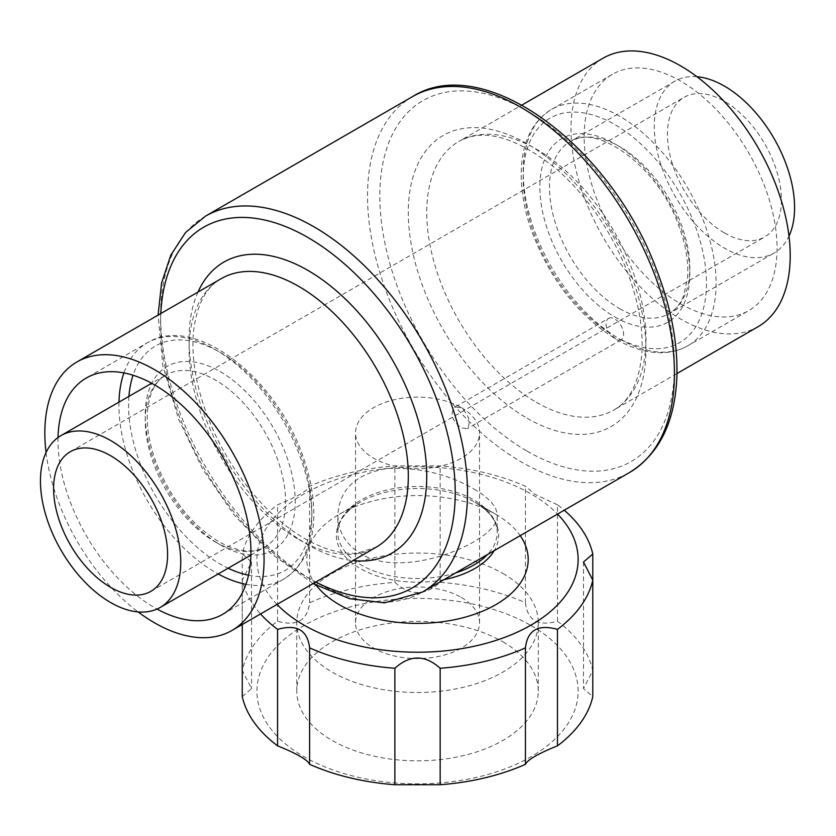<?xml version="1.0" encoding="UTF-8"?>
<svg xmlns="http://www.w3.org/2000/svg" width="836" height="836" viewBox="0 0 836 836"><rect width="100%" height="100%" fill="white"/><g stroke="black" fill="none" stroke-linecap="round" stroke-linejoin="round"><path stroke-width="0.63" stroke-dasharray="4.18 3.13" d="M473.866 488.987C489.175 497.807 496.96 506.626 497.201 515.446C500.827 538.75 406.902 581.239 361.183 554.049C345.864 544.518 338.078 531.644 337.838 515.446C339.291 489.478 355.739 473.824 387.193 468.494C419.369 467.209 448.253 474.043 473.866 488.987M58.029 437.531A136.414 78.762 -120 0 0 154.451 607.584A136.414 78.762 -120 0 0 157.043 609.047M680.598 303.823A136.414 78.762 -120 0 0 748.805 310.574A136.414 78.762 -120 0 0 748.805 153.061A136.414 78.762 -120 0 0 612.391 74.299A136.414 78.762 -120 0 0 591.48 183.606A136.414 78.762 -120 0 0 680.598 303.823M608.629 318.391A12.404 7.158 -120 0 1 614.826 319.007A12.404 7.158 -120 0 1 622.851 329.677A12.404 7.158 -120 0 1 621.305 339.698L615.61 338.81L608.347 332.216A12.404 7.158 -120 0 1 608.629 318.391L454.721 407.247L461.367 407.602C469.184 415.67 471.107 422.713 467.125 428.722L461.367 427.854C451.952 420.717 449.737 413.851 454.721 407.247M502.917 641.829A120.76 69.722 180 0 1 538.29 691.121A120.76 69.722 180 0 1 417.519 760.844A120.76 69.722 180 0 1 296.759 691.121A120.76 69.722 180 0 1 371.309 626.707A120.76 69.722 180 0 1 502.917 641.829M502.917 573.475A120.76 69.722 180 0 1 538.29 622.778A120.76 69.722 180 0 1 417.519 692.501A120.76 69.722 180 0 1 296.759 622.778A120.76 69.722 180 0 1 371.309 558.364A120.76 69.722 180 0 1 502.917 573.475M461.367 597.458A62.01 35.802 180 0 1 479.53 622.778A62.01 35.802 180 0 1 417.519 658.58A62.01 35.802 180 0 1 355.519 622.778A62.01 35.802 180 0 1 393.798 589.704A62.01 35.802 180 0 1 461.367 597.458M461.367 407.602A62.01 35.802 180 0 1 479.53 432.923A62.01 35.802 180 0 1 417.519 468.714A62.01 35.802 180 0 1 355.519 432.923A62.01 35.802 180 0 1 393.798 399.848A62.01 35.802 180 0 1 461.367 407.602M724.436 232.941A80.611 46.544 -120 0 0 764.741 236.933A80.611 46.544 -120 0 0 764.741 143.855A80.611 46.544 -120 0 0 684.13 97.31A80.611 46.544 -120 0 0 671.778 161.902A80.611 46.544 -120 0 0 724.436 232.941M531.09 625.558A160.606 92.723 180 0 1 538.144 752.348A160.606 92.723 180 0 1 319.446 764.553A160.606 92.723 180 0 1 296.895 629.905A160.606 92.723 180 0 1 531.09 625.558M242.262 696.607L251.542 688.592L242.262 670.462A176.72 102.023 180 0 1 277.583 621.221C296.832 626.655 307.502 620.5 309.602 602.735A176.72 102.023 180 0 1 394.874 582.347C409.922 595.974 425.022 595.974 440.164 582.347A176.72 102.023 180 0 1 525.436 602.735C527.474 620.458 538.144 626.613 557.466 621.221A176.72 102.023 180 0 1 592.787 670.462L583.497 688.592L592.787 696.607M557.466 621.221L557.466 504.777A176.72 102.023 180 0 1 564.237 510.211M557.466 504.777L534.883 494.264L525.436 486.291A176.72 102.023 180 0 0 440.164 465.903L394.874 465.903A176.72 102.023 180 0 0 309.602 486.291C307.575 490.795 296.895 496.96 277.583 504.777A176.72 102.023 180 0 0 242.262 554.017L251.542 562.022L242.262 580.153A176.72 102.023 180 0 0 260.55 613.948M277.029 604.428A160.606 92.723 180 0 1 320.878 485.434A160.606 92.723 180 0 1 531.09 493.919A160.606 92.723 180 0 1 557.549 514.077M242.262 624.502L242.262 580.153M242.262 670.462L242.262 554.017M277.583 621.221L277.583 504.777M309.602 602.735L309.602 486.291M394.874 582.347L394.874 465.903M440.164 582.347L440.164 465.903M525.436 602.735L525.436 486.291M592.787 670.462L592.787 580.153M316.29 585.325A110.686 63.902 180 0 1 339.259 514.307A110.686 63.902 180 0 1 495.79 514.307L495.79 514.307A110.686 63.902 180 0 1 520.201 535.636M443.979 579.641A81.134 46.837 180 0 1 348.727 560.193A81.134 46.837 180 0 1 360.149 502.237A81.134 46.837 180 0 1 474.89 502.237L495.79 514.307L474.89 502.237A81.134 46.837 180 0 1 494.222 550.631M603.09 58.186A155.015 89.504 -120 0 0 579.327 182.405A155.015 89.504 -120 0 0 680.598 319.007A155.015 89.504 -120 0 0 758.106 326.688M696.952 76.724A99.212 57.276 -120 0 0 674.83 81.207A99.212 57.276 -120 0 0 659.625 160.7A99.212 57.276 -120 0 0 724.436 248.125A99.212 57.276 -120 0 0 774.042 253.047A99.212 57.276 -120 0 0 788.975 236.128M46.064 452.506A155.015 89.504 -120 0 0 138.097 611.91M455.693 572.879A79.681 46.001 180 0 1 337.838 532.501A79.681 46.001 180 0 1 387.026 490A79.681 46.001 180 0 1 473.866 499.97A79.681 46.001 180 0 1 497.201 532.501A79.681 46.001 180 0 1 487.461 554.54M118.973 402.126A136.414 78.762 -120 0 0 215.395 572.399A136.414 78.762 -120 0 0 218.186 573.966M245.941 584.301A136.414 78.762 -120 0 0 283.603 579.16A136.414 78.762 -120 0 0 283.603 421.637A136.414 78.762 -120 0 0 147.188 342.875A136.414 78.762 -120 0 0 123.906 372.919M215.395 542.021A99.212 57.276 -120 0 0 265.002 546.932A99.212 57.276 -120 0 0 265.002 432.379A99.212 57.276 -120 0 0 165.789 375.103A99.212 57.276 -120 0 0 150.584 454.596A99.212 57.276 -120 0 0 215.395 542.021M220.213 544.811A106.036 61.216 -120 0 0 285.149 452.433A106.036 61.216 -120 0 0 155.287 377.454A106.036 61.216 -120 0 0 220.213 544.811M128.922 396.379A129.59 74.822 -120 0 0 220.213 564.049A129.59 74.822 -120 0 0 228.134 568.219M248.511 575.21A129.59 74.822 -120 0 0 285.013 420.821A129.59 74.822 -120 0 0 133.06 375.239M619.654 339.008A136.414 78.762 -120 0 0 687.85 345.759A136.414 78.762 -120 0 0 687.861 188.246A136.414 78.762 -120 0 0 551.447 109.485A136.414 78.762 -120 0 0 530.536 218.792A136.414 78.762 -120 0 0 619.654 339.008M621.305 339.698A129.59 74.822 -120 0 0 693.086 220.537A129.59 74.822 -120 0 0 536.566 130.176A129.59 74.822 -120 0 0 608.347 332.216M205.541 216.116A217.026 125.296 -120 0 0 172.268 390.015A217.026 125.296 -120 0 0 314.043 581.26A217.026 125.296 -120 0 0 422.556 592.013M412.482 96.631A217.026 125.296 -120 0 0 379.22 270.54A217.026 125.296 -120 0 0 520.995 461.775A217.026 125.296 -120 0 0 629.508 472.528M527.14 451.147A208.342 120.29 -120 0 0 654.713 269.641A208.342 120.29 -120 0 0 399.556 122.317A208.342 120.29 -120 0 0 527.14 451.147M160.805 313.542A208.342 120.29 -120 0 0 307.909 577.718A208.342 120.29 -120 0 0 315.82 582.034M527.14 418.24A168.036 97.018 -120 0 0 630.041 271.846A168.036 97.018 -120 0 0 424.228 153.019A168.036 97.018 -120 0 0 527.14 418.24M536.346 402.294A155.015 89.504 -120 0 0 613.854 409.964A155.015 89.504 -120 0 0 613.854 230.966A155.015 89.504 -120 0 0 458.839 141.472A155.015 89.504 -120 0 0 435.075 265.691A155.015 89.504 -120 0 0 536.346 402.294M619.654 308.63A99.212 57.276 -120 0 0 669.249 313.542A99.212 57.276 -120 0 0 669.249 198.978A99.212 57.276 -120 0 0 570.048 141.702A99.212 57.276 -120 0 0 554.832 221.206A99.212 57.276 -120 0 0 619.654 308.63M614.826 316.98A106.036 61.216 -120 0 0 679.752 224.612A106.036 61.216 -120 0 0 549.9 149.634A106.036 61.216 -120 0 0 614.826 316.98M298.703 539.492A155.015 89.504 -120 0 0 376.21 547.172L357.86 552.983C342.624 554.696 325.068 549.983 305.213 538.844C266.768 517.16 227.706 468.944 208.216 418.104C196.335 387.162 191.381 358.926 193.335 333.386C196.293 305.631 205.572 287.385 221.195 278.67A155.015 89.504 -120 0 0 197.432 402.889A155.015 89.504 -120 0 0 298.703 539.492M197.975 292.077A168.036 97.018 -120 0 0 307.909 544.811A168.036 97.018 -120 0 0 352.991 560.58M474.89 502.237C489.781 511.35 497.221 521.445 497.201 532.501L497.201 515.446M339.259 514.307L360.149 502.237C345.258 511.35 337.828 521.445 337.838 532.501L337.838 515.446M222.658 614.345L283.603 579.16C302.716 567.195 312.779 546.723 313.793 517.745C314.284 499.113 310.929 479.383 303.719 458.556C277.531 378.28 194.61 312.998 147.188 342.875L86.244 378.06M250.873 555.094L265.002 546.932C253.266 553.777 237.873 552.032 218.802 541.686C192.123 525.301 171.516 499.667 157.001 464.795C149.435 445.107 146.269 427.081 147.523 410.716C149.372 392.826 155.465 380.944 165.789 375.103L151.661 383.254M612.391 74.299L551.447 109.485C532.323 121.439 522.26 141.911 521.246 170.889C520.765 189.532 524.12 209.261 531.32 230.088C549.576 279.078 577.885 315.496 616.236 339.343C632.591 348.779 648.339 353.231 663.502 352.677C672.405 352.269 680.525 349.96 687.85 345.759L748.805 310.574M621.033 339.865L467.125 428.722M538.29 691.121L538.29 622.778M296.759 691.121L296.759 622.778M479.53 622.778L479.53 432.923M355.519 622.778L355.519 432.923M150.908 591.324L764.741 236.933M70.297 451.712L684.13 97.31M251.542 562.022L251.542 688.592M583.497 562.022L583.497 688.592M313.103 583.601L270.425 553.098L234.017 514.788L202.782 469.268L178.737 419.536L162.895 365.949L158.088 315.109M676.961 373.535L613.854 409.964C629.466 401.249 638.756 383.013 641.714 355.258C643.668 329.718 638.704 301.472 626.833 270.54C610.635 230.318 587.583 196.805 557.675 170.001C516.763 136.999 483.814 127.49 458.839 141.472L521.946 105.033M674.83 81.207L570.048 141.702C595.305 122.756 656.918 164.859 678.048 223.849C685.614 243.537 688.77 261.563 687.526 277.928L683.796 295.296C680.431 303.865 675.582 309.947 669.249 313.542L774.042 253.047"/><path stroke-width="1.25" d="M157.043 609.047A136.414 78.762 -120 0 0 222.658 614.345A136.414 78.762 -120 0 0 222.658 456.822A136.414 78.762 -120 0 0 86.244 378.06A136.414 78.762 -120 0 0 58.029 437.531M110.603 587.332A80.611 46.544 -120 0 0 150.908 591.324A80.611 46.544 -120 0 0 150.908 498.246A80.611 46.544 -120 0 0 70.297 451.712A80.611 46.544 -120 0 0 57.945 516.303A80.611 46.544 -120 0 0 110.603 587.332M525.436 764.323L525.436 647.879C527.474 630.166 538.144 624.001 557.466 629.393A176.72 102.023 180 0 0 592.787 580.153L592.787 696.607A176.72 102.023 180 0 1 557.466 745.837C538.217 753.612 527.537 759.778 525.436 764.323A176.72 102.023 180 0 1 440.164 784.722L394.874 784.722A176.72 102.023 180 0 1 309.602 764.323C307.575 759.819 296.895 753.654 277.583 745.837A176.72 102.023 180 0 1 242.262 696.607L242.262 624.502M557.466 745.837L557.466 629.393M277.583 745.837L277.583 629.393C296.832 623.959 307.502 630.125 309.602 647.879A176.72 102.023 180 0 0 394.874 668.267C409.922 654.64 425.022 654.64 440.164 668.267A176.72 102.023 180 0 0 525.436 647.879M592.787 554.017L592.787 580.153L583.497 562.022L592.787 554.017A176.72 102.023 180 0 0 564.237 510.211M557.549 514.077A160.606 92.723 180 0 1 495.769 640.47A160.606 92.723 180 0 1 277.029 604.428M277.583 629.393A176.72 102.023 180 0 1 260.55 613.948M309.602 764.323L309.602 647.879M440.164 784.722L440.164 668.267M394.874 784.722L394.874 668.267M520.201 535.636A110.686 63.902 180 0 1 460.563 618.358A110.686 63.902 180 0 1 316.29 585.325M676.961 373.535L758.106 326.688A155.015 89.504 -120 0 0 758.106 147.69A155.015 89.504 -120 0 0 603.09 58.186L521.946 105.033M788.975 236.128A99.212 57.276 -120 0 0 774.042 138.483A99.212 57.276 -120 0 0 696.952 76.724M138.097 611.91A155.015 89.504 -120 0 0 154.451 622.778A155.015 89.504 -120 0 0 231.959 630.448A155.015 89.504 -120 0 0 231.959 451.45A155.015 89.504 -120 0 0 76.943 361.957A155.015 89.504 -120 0 0 46.064 452.506M110.603 602.526A99.212 57.276 -120 0 0 160.209 607.438A99.212 57.276 -120 0 0 160.209 492.874A99.212 57.276 -120 0 0 60.997 435.598A99.212 57.276 -120 0 0 45.792 515.101A99.212 57.276 -120 0 0 110.603 602.526M487.461 554.54A79.681 46.001 180 0 1 455.693 572.879M218.186 573.966A136.414 78.762 -120 0 0 245.941 584.301M123.906 372.919A136.414 78.762 -120 0 0 118.973 402.126M228.134 568.219A129.59 74.822 -120 0 0 248.511 575.21M133.06 375.239A129.59 74.822 -120 0 0 128.922 396.379M494.222 550.631A81.134 46.837 180 0 1 443.979 579.641M629.508 472.528L422.556 592.013A217.026 125.296 -120 0 0 422.556 341.412A217.026 125.296 -120 0 0 205.541 216.116L412.482 96.631A217.026 125.296 -120 0 1 629.508 221.927A217.026 125.296 -120 0 1 629.508 472.528C658.872 454.303 674.642 422.859 676.815 378.206C678.09 343.983 671.256 307.617 656.312 269.108C610.646 145.861 484.086 51.414 412.482 96.631M315.82 582.034A208.342 120.29 -120 0 0 455.202 489.603A208.342 120.29 -120 0 0 310.543 239.044A208.342 120.29 -120 0 0 160.805 313.542M231.959 630.448L376.21 547.172A155.015 89.504 -120 0 0 376.21 368.174A155.015 89.504 -120 0 0 221.195 278.67L76.943 361.957M352.991 560.58A168.036 97.018 -120 0 0 391.927 359.093A168.036 97.018 -120 0 0 197.975 292.077M422.556 592.013L384.445 602.829L349.532 598.67L313.103 583.601M205.541 216.116L185.602 232.46L170.805 255.126L161.588 283.028L158.088 315.109M160.209 607.438L250.873 555.094M60.997 435.598L151.661 383.254"/></g></svg>
